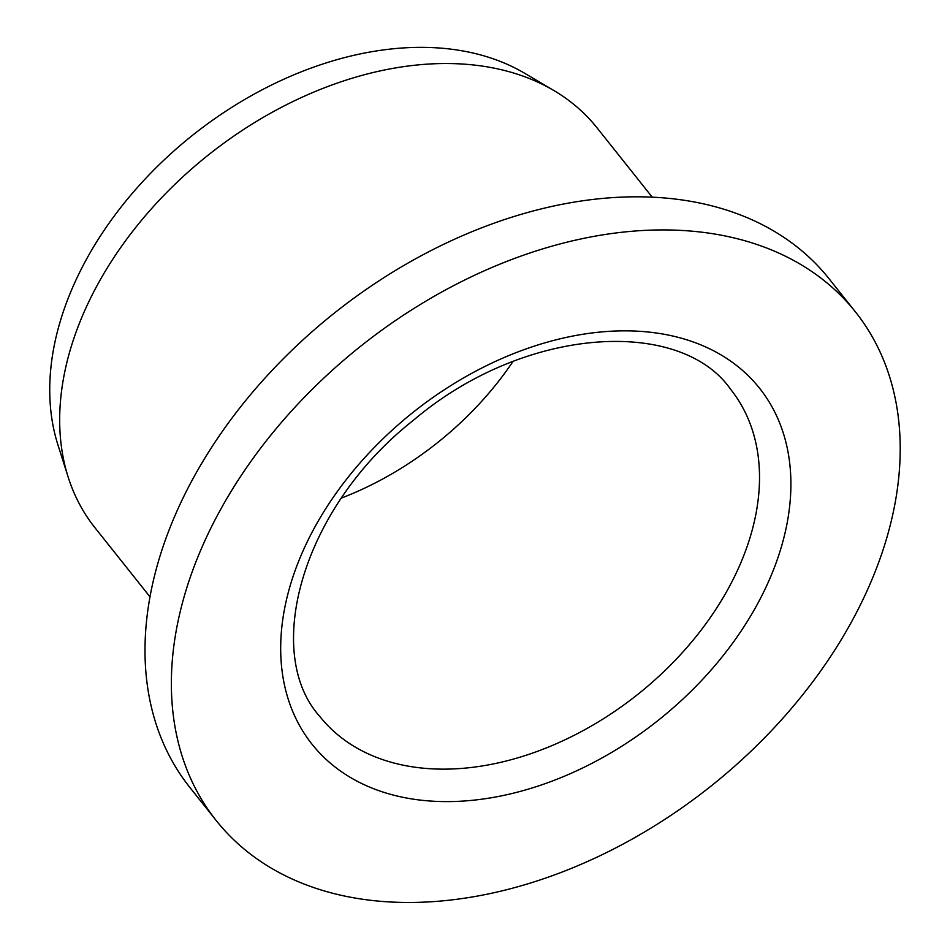 <?xml version="1.0" encoding="UTF-8"?>
<svg xmlns="http://www.w3.org/2000/svg" width="950" height="950" viewBox="0 0 950 950"><rect width="100%" height="100%" fill="white"/><g stroke="black" fill="none" stroke-linecap="round" stroke-linejoin="round"><path stroke-width="1.43" d="M876.054 569.394A408.452 281.164 -38.5 0 1 560.429 872.694A408.452 281.164 -38.5 0 1 216.256 820.598A408.452 281.164 -38.5 0 1 360.679 346.216A408.452 281.164 -38.5 0 1 855.356 311.778A408.452 281.164 -38.5 0 1 876.054 569.394M150.041 596.897L94.917 527.666A320.934 220.911 -38.5 0 1 68.186 477.149A320.934 220.911 -38.5 0 1 156.251 203.454A320.934 220.911 -38.5 0 1 448.483 63.531A320.934 220.911 -38.5 0 1 553.826 90.499A320.934 220.911 -38.5 0 1 597.063 127.87L652.187 197.113M216.256 820.598L189.893 787.479A408.452 281.164 -38.5 0 1 334.317 313.108A408.452 281.164 -38.5 0 1 828.994 278.659L855.356 311.778M68.186 477.149L57.914 444.838A308.418 212.301 -38.5 0 1 192.672 135.185A308.418 212.301 -38.5 0 1 524.638 73.257L553.826 90.499M512.952 361.499A262.58 180.749 -38.5 0 1 341.454 498.049M444.493 801.598A285.914 196.816 141.5 0 0 787.728 450.431A285.914 196.816 141.5 0 0 375.202 446.536A285.914 196.816 141.5 0 0 444.493 801.598M743.992 555.002A262.58 180.749 141.5 0 0 730.693 389.393C680.366 317.098 524.566 325.838 413.535 420.185C301.637 508.048 262.307 652.662 319.841 716.49A262.58 180.749 141.5 0 0 441.406 769.132A262.58 180.749 141.5 0 0 743.992 555.002"/></g></svg>
